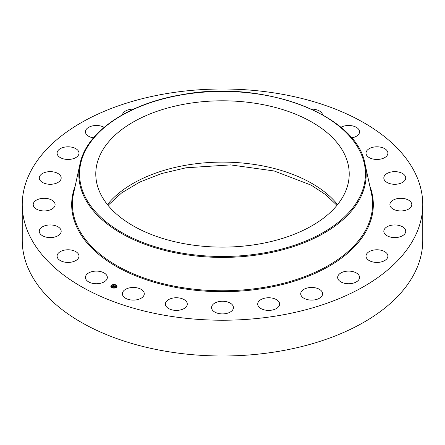 <?xml version="1.0" encoding="UTF-8"?>
<svg xmlns="http://www.w3.org/2000/svg" width="445" height="445" viewBox="0 0 445 445"><rect width="100%" height="100%" fill="white"/><g stroke="black" fill="none" stroke-linecap="round" stroke-linejoin="round"><path stroke-width="0.67" d="M106.9 275.644A10.953 6.325 180 0 1 107.34 277.424A10.953 6.325 180 0 1 97.945 283.682A10.953 6.325 180 0 1 85.879 279.204A10.953 6.325 180 0 1 85.44 277.424A10.953 6.325 180 0 1 94.829 271.166A10.953 6.325 180 0 1 106.9 275.644M422.75 204.617L422.75 240.383A200.25 115.611 180 0 1 278.876 351.322A200.25 115.611 180 0 1 22.25 240.383L22.25 204.617A200.25 115.611 180 0 1 166.124 93.678A200.25 115.611 180 0 1 422.75 204.617A200.25 115.611 180 0 1 278.876 315.555A200.25 115.611 180 0 1 22.25 204.617M186.822 103.757A126.719 73.164 180 0 1 349.219 173.962A126.719 73.164 180 0 1 258.178 244.16A126.719 73.164 180 0 1 95.781 173.962A126.719 73.164 180 0 1 186.822 103.757M366.007 153.28A10.953 6.325 180 0 1 366.001 153.13A10.953 6.325 180 0 1 376.826 146.811A10.953 6.325 180 0 1 387.901 152.985A10.953 6.325 180 0 1 387.907 153.13A10.953 6.325 180 0 1 377.082 159.455A10.953 6.325 180 0 1 366.007 153.28M60.87 232.757A10.953 6.325 180 0 1 48.928 237.547A10.953 6.325 180 0 1 39.277 231.267A10.953 6.325 180 0 1 39.588 229.776A10.953 6.325 180 0 1 51.531 224.986A10.953 6.325 180 0 1 61.182 231.267A10.953 6.325 180 0 1 60.87 232.757M384.13 176.476A10.953 6.325 180 0 1 396.072 171.687A10.953 6.325 180 0 1 405.723 177.967A10.953 6.325 180 0 1 405.412 179.457A10.953 6.325 180 0 1 393.469 184.247A10.953 6.325 180 0 1 383.818 177.967A10.953 6.325 180 0 1 384.13 176.476M53.762 207.648A10.953 6.325 180 0 1 41.441 210.741A10.953 6.325 180 0 1 33.203 204.617A10.953 6.325 180 0 1 34.543 201.585A10.953 6.325 180 0 1 46.864 198.492A10.953 6.325 180 0 1 55.102 204.617A10.953 6.325 180 0 1 53.762 207.648M391.238 201.585A10.953 6.325 180 0 1 403.559 198.492A10.953 6.325 180 0 1 411.797 204.617A10.953 6.325 180 0 1 410.457 207.648A10.953 6.325 180 0 1 398.136 210.741A10.953 6.325 180 0 1 389.898 204.617A10.953 6.325 180 0 1 391.238 201.585M58.156 182.333A10.953 6.325 180 0 1 46.158 183.835A10.953 6.325 180 0 1 39.277 177.967A10.953 6.325 180 0 1 42.303 173.6A10.953 6.325 180 0 1 54.301 172.098A10.953 6.325 180 0 1 61.182 177.967A10.953 6.325 180 0 1 58.156 182.333M386.844 226.906A10.953 6.325 180 0 1 398.842 225.398A10.953 6.325 180 0 1 405.723 231.267A10.953 6.325 180 0 1 402.697 235.633A10.953 6.325 180 0 1 390.699 237.135A10.953 6.325 180 0 1 383.818 231.267A10.953 6.325 180 0 1 386.844 226.906M73.742 158.531A10.953 6.325 180 0 1 62.684 158.643A10.953 6.325 180 0 1 57.094 153.13A10.953 6.325 180 0 1 62.35 147.734A10.953 6.325 180 0 1 73.408 147.618A10.953 6.325 180 0 1 78.999 153.13A10.953 6.325 180 0 1 73.742 158.531M371.258 250.702A10.953 6.325 180 0 1 382.316 250.591A10.953 6.325 180 0 1 387.907 256.103A10.953 6.325 180 0 1 382.65 261.499A10.953 6.325 180 0 1 371.592 261.615A10.953 6.325 180 0 1 366.001 256.103A10.953 6.325 180 0 1 371.258 250.702M93.467 137.9A10.953 6.325 180 0 1 85.44 131.809A10.953 6.325 180 0 1 93.305 125.74A10.953 6.325 180 0 1 104.124 127.331M345.526 271.361A10.953 6.325 180 0 1 359.56 277.424A10.953 6.325 180 0 1 351.695 283.493A10.953 6.325 180 0 1 337.66 277.424A10.953 6.325 180 0 1 345.526 271.361M122.436 114.782A10.953 6.325 180 0 1 133.066 109.125A10.953 6.325 180 0 1 133.606 109.125M311.417 287.47A10.953 6.325 180 0 1 322.625 293.789A10.953 6.325 180 0 1 311.934 300.108A10.953 6.325 180 0 1 300.72 293.789A10.953 6.325 180 0 1 311.417 287.47M271.244 297.933A10.953 6.325 180 0 1 279.61 304.074A10.953 6.325 180 0 1 266.077 310.221A10.953 6.325 180 0 1 257.711 304.074A10.953 6.325 180 0 1 271.244 297.933M227.751 302.038A10.953 6.325 180 0 1 233.453 307.584A10.953 6.325 180 0 1 217.249 313.135A10.953 6.325 180 0 1 211.547 307.584A10.953 6.325 180 0 1 227.751 302.038M183.896 299.502A10.953 6.325 180 0 1 187.289 304.074A10.953 6.325 180 0 1 180.648 309.887A10.953 6.325 180 0 1 168.783 308.652A10.953 6.325 180 0 1 165.39 304.074A10.953 6.325 180 0 1 172.031 298.261A10.953 6.325 180 0 1 183.896 299.502M311.394 109.125A10.953 6.325 180 0 1 321.029 112.157A10.953 6.325 180 0 1 322.564 114.782M142.678 290.502A10.953 6.325 180 0 1 144.28 293.789A10.953 6.325 180 0 1 136.287 299.874A10.953 6.325 180 0 1 123.971 297.082A10.953 6.325 180 0 1 122.375 293.789A10.953 6.325 180 0 1 130.368 287.704A10.953 6.325 180 0 1 142.678 290.502M340.876 127.331A10.953 6.325 180 0 1 359.121 130.029A10.953 6.325 180 0 1 359.56 131.809A10.953 6.325 180 0 1 351.533 137.9M78.993 255.953A10.953 6.325 180 0 1 78.999 256.103A10.953 6.325 180 0 1 68.174 262.422A10.953 6.325 180 0 1 57.099 256.248A10.953 6.325 180 0 1 57.094 256.103A10.953 6.325 180 0 1 67.918 249.779A10.953 6.325 180 0 1 78.993 255.953M111.473 285.217A3.098 1.791 180 0 1 114.927 284.611A3.098 1.791 180 0 1 117.024 286.307A3.098 1.791 180 0 1 116.384 287.398A3.098 1.791 180 0 1 112.935 287.998A3.098 1.791 180 0 1 110.833 286.307A3.098 1.791 180 0 1 111.473 285.217M117.024 286.385A3.098 1.791 0 0 0 115.8 285.034M115.55 284.939A3.098 1.791 0 0 0 113.736 284.678M113.386 284.7A3.098 1.791 0 0 0 111.684 285.228M111.918 285.512L111.545 285.334A3.098 1.791 0 0 0 111.473 285.373A3.098 1.791 0 0 0 110.833 286.385M111.489 286.385A2.442 1.407 0 0 0 111.489 286.458A2.442 1.407 0 0 0 112.223 287.47M112.307 287.832L112.057 287.576L112.429 287.576A2.442 1.407 0 0 0 114.109 287.865M114.454 287.837A2.442 1.407 0 0 0 115.867 287.32A2.442 1.407 0 0 0 115.945 287.259M116.012 287.192A2.442 1.407 0 0 0 116.367 286.458A2.442 1.407 0 0 0 116.367 286.385M115.466 285.128L115.8 285.039L115.427 285.039M116.312 287.281L115.939 287.281L116.273 287.476M116.523 286.185L116.824 286.185M114.476 287.893L114.104 287.893L114.437 287.959M113.748 284.9L113.38 284.722L113.714 284.789M111.033 286.602L111.333 286.602M115.867 287.164A2.442 1.407 180 0 1 113.147 287.642A2.442 1.407 180 0 1 111.489 286.307A2.442 1.407 180 0 1 111.995 285.451A2.442 1.407 180 0 1 114.715 284.972A2.442 1.407 180 0 1 116.367 286.307A2.442 1.407 180 0 1 115.867 287.164M114.493 285.885L113.887 285.701L113.019 286.491L112.529 286.274L113.653 285.607L113.197 285.317L114.493 285.885M113.965 285.79L113.08 286.602L112.529 286.357L113.041 286.558L113.981 285.824M114.593 285.929L115.706 286.419L114.882 286.135L114.499 286.43L115.266 286.408L114.91 286.23L114.721 286.769L113.514 286.702L114.593 285.929M115.116 286.569L114.743 286.814L115.116 286.569M114.671 286.669L114.109 287.058L113.481 286.752L114.07 287.014L114.665 286.641M114.632 286.068L114.215 286.313M114.154 286.43L113.798 286.697M113.592 285.651L112.808 286.396M116.824 286.163L116.484 286.096L116.824 286.163M111.545 285.484L111.879 285.54M111.033 286.452L111.372 286.513L111.033 286.452M107.44 204.617A126.719 73.164 180 0 1 186.822 165.073A126.719 73.164 180 0 1 337.56 204.617M182.255 94.774A142.94 82.525 180 0 1 359.655 150.727A142.94 82.525 180 0 1 262.745 253.144A142.94 82.525 180 0 1 85.345 197.196A142.94 82.525 180 0 1 182.255 94.774M262.951 254.062A143.674 82.954 180 0 1 79.944 164.122L73.592 193.308A150.076 86.647 180 0 0 264.753 287.253A150.076 86.647 180 0 0 371.408 193.308L365.056 164.122A143.674 82.954 180 0 1 262.951 254.062M369.801 185.915A150.816 87.075 180 0 1 264.959 288.171A150.816 87.075 180 0 1 75.199 185.915M108.029 205.34L121.68 192.857L139.813 182.061L161.618 173.556L186.105 167.776L230.627 164.906L274.137 170.969L311.166 185.148L325.718 194.676L336.971 205.34M365.056 164.122C356.946 114.66 263.145 79.327 182.133 94.646C128.349 103.368 86.352 131.748 79.944 164.122"/></g></svg>
